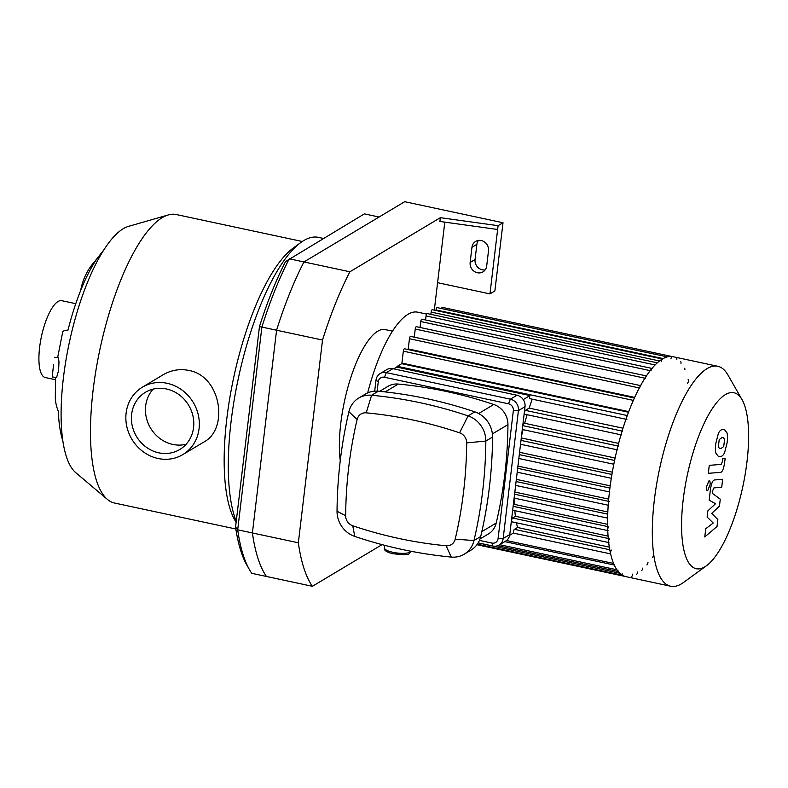 <?xml version="1.0" encoding="UTF-8"?>
<svg xmlns="http://www.w3.org/2000/svg" width="788" height="788" viewBox="0 0 788 788"><rect width="100%" height="100%" fill="white"/><g stroke="black" fill="none" stroke-linecap="round" stroke-linejoin="round"><path stroke-width="1.18" d="M259.469 326.567A191.573 60.361 102.1 0 1 285.542 261.557L364.371 213.873L379.077 217.025L303.951 261.951L289.255 258.799A195.532 61.602 -77.9 0 0 261.882 327.069L259.469 326.567L235.563 527.064L237.7 529.812L261.882 327.069L276.578 330.221L252.406 532.964L237.7 529.812A195.532 61.602 -77.9 0 0 249.461 569.675A195.532 61.602 -77.9 0 0 251.746 573.319L312.393 586.302A195.532 61.602 -77.9 0 1 298.347 542.794L322.519 340.052A195.532 61.602 -77.9 0 1 349.892 271.781L440.364 217.675L498.095 225.683L503.01 222.748L494.874 290.949L489.959 293.894L497.642 229.475L439.911 221.467L440.364 217.675M235.563 527.064A191.573 60.361 102.1 0 0 246.969 565.321L249.461 569.675M503.01 222.748L404.697 201.698L303.951 261.951A195.532 61.602 102.1 0 0 276.578 330.221L322.519 340.052M349.892 271.781L303.951 261.951A195.532 61.602 102.1 0 0 276.578 330.221L252.406 532.964A195.532 61.602 102.1 0 0 266.442 576.461A195.532 61.602 102.1 0 1 252.406 532.964L298.347 542.794M53.535 364.499L52.254 376.979L53.535 364.499M54.51 357.309L58.273 357.732L58.982 361.741L58.598 370.399L56.608 377.472L52.254 376.979M55.574 377.353L55.298 397.713A105.947 63.07 -2.2 0 0 58.332 411.277A110.881 34.938 102.1 0 0 62.882 441.024M80.662 290.496A105.947 78.308 33.4 0 1 89.537 268.176A105.947 78.308 33.4 0 1 96.136 259.932A110.881 34.938 102.1 0 0 68.014 330.074A105.947 10.766 -166 0 0 62.676 332.014L57.623 357.663M126.119 413.089A39.301 35.795 59.1 0 1 142.421 387.164A39.301 35.795 59.1 0 1 193.316 402.53A39.301 35.795 59.1 0 1 182.767 454.627A39.301 35.795 59.1 0 1 143.199 451.741A39.301 35.795 59.1 0 1 126.119 413.089M142.421 387.164L163.175 374.753C171.262 370.074 179.753 368.626 188.627 370.399C221.132 375.777 229.308 429.174 203.521 442.226L182.767 454.627M186.106 444.274A33.362 30.387 59.1 0 1 145.672 405.869A33.362 30.387 59.1 0 1 153.128 389.124M131.635 414.271A33.362 30.387 59.1 0 1 145.475 392.257A33.362 30.387 59.1 0 1 188.677 405.298A33.362 30.387 59.1 0 1 179.723 449.534A33.362 30.387 59.1 0 1 146.125 447.082A33.362 30.387 59.1 0 1 131.635 414.271M302.287 241.502L176.305 214.543A147.514 46.472 102.1 0 0 168.337 214.927L128.503 226.373A127.715 40.237 102.1 0 0 123.253 228.717A127.715 40.237 102.1 0 0 67.817 349.921A127.715 40.237 102.1 0 0 75.786 472.682L107.434 499.425A147.514 46.472 102.1 0 0 114.555 503.039L235.848 529.004M168.337 214.927A147.514 46.472 102.1 0 0 162.259 217.636A147.514 46.472 102.1 0 0 98.234 357.634A147.514 46.472 102.1 0 0 107.434 499.425M323.336 238.419L318.441 237.365A154.941 48.817 102.1 0 0 303.685 240.616A154.941 48.817 102.1 0 0 300.75 242.566L293.156 248.102A147.514 46.472 102.1 0 0 233.672 377.679A147.514 46.472 102.1 0 0 234.903 520.247L236.124 522.375M300.75 242.566A154.941 48.817 102.1 0 0 240.035 370.744A154.941 48.817 102.1 0 0 236.242 521.38M75.776 303.685L61.769 300.691A39.301 12.381 102.1 0 0 58.036 301.509A39.301 12.381 102.1 0 0 40.395 342.022A39.301 12.381 102.1 0 0 45.32 377.56L55.436 379.717M488.501 250.83L486.689 265.989A8.914 8.116 59.1 0 1 482.995 271.87A8.914 8.116 59.1 0 1 474.021 271.21A8.914 8.116 59.1 0 1 470.15 262.453L471.963 247.294A8.914 8.116 59.1 0 1 475.656 241.414A8.914 8.116 59.1 0 1 484.63 242.074A8.914 8.116 59.1 0 1 488.501 250.83M478.405 240.439A8.914 8.116 -120.9 0 0 476.878 244.359L475.065 259.508A8.914 8.116 -120.9 0 0 485.162 269.91M497.642 229.475L498.095 225.683M444.806 222.147L437.586 282.685L489.959 293.894M382.072 544.626L312.393 586.302M437.586 282.685L434.306 310.176M742.06 399.693L727.925 374.97A112.467 35.43 102.1 0 0 717.76 366.272L673.031 356.698A112.467 35.43 102.1 0 0 662.324 359.062A112.467 35.43 102.1 0 0 657.143 362.972A112.467 35.43 102.1 0 0 610.749 481.97A112.467 35.43 102.1 0 0 625.948 576.658L670.677 586.233A112.467 35.43 102.1 0 0 683.521 582.46L706.531 565.685A89.98 28.348 102.1 0 0 742.818 486.649A89.98 28.348 102.1 0 0 742.06 399.693A89.98 28.348 102.1 0 0 725.364 394.621A89.98 28.348 102.1 0 0 682.93 502.074A89.98 28.348 102.1 0 0 706.531 565.685M717.76 366.272A112.467 35.43 102.1 0 0 707.053 368.636A112.467 35.43 102.1 0 0 656.571 484.551A112.467 35.43 102.1 0 0 670.677 586.233M636.468 574.334A1.98 0.621 102.1 0 0 637.59 571.98M641.56 570.502A1.98 0.621 102.1 0 0 642.673 568.138M646.85 564.898A1.98 0.621 102.1 0 0 647.972 562.543M652.375 557.392A1.98 0.621 102.1 0 0 653.498 555.038M687.51 383.234A1.98 0.621 102.1 0 0 688.397 381.195A1.98 0.621 102.1 0 0 688.151 379.402M684.841 369.789A1.98 0.621 102.1 0 0 684.555 368.272M680.98 363.327A1.98 0.621 102.1 0 0 680.694 361.81M676.803 359.594A1.98 0.621 102.1 0 0 676.508 358.077M440.955 308.433A1.98 0.621 102.1 0 1 441.812 307.251L672.056 356.54A1.98 0.621 102.1 0 0 670.952 358.895M662.511 359.023A1.98 0.621 102.1 0 0 661.398 361.377M652.129 368.459A1.98 0.621 102.1 0 0 651.016 370.813M646.603 375.965A1.98 0.621 102.1 0 0 645.49 378.319M640.821 385.657A1.98 0.621 102.1 0 0 639.698 388.011M627.514 415.591A1.98 0.621 102.1 0 0 626.627 417.64A1.98 0.621 102.1 0 0 626.874 419.423M622.412 431.135A1.98 0.621 102.1 0 0 621.525 433.183A1.98 0.621 102.1 0 0 621.771 434.966M618.324 446.077A1.98 0.621 102.1 0 0 617.437 448.116A1.98 0.621 102.1 0 0 617.684 449.909M609.262 501.473A1.98 0.621 102.1 0 0 608.366 503.512A1.98 0.621 102.1 0 0 608.622 505.305M608.7 526.788A1.98 0.621 102.1 0 0 607.804 528.837A1.98 0.621 102.1 0 0 608.06 530.62M609.577 538.756A1.98 0.621 102.1 0 0 608.691 540.795A1.98 0.621 102.1 0 0 608.937 542.587M611.478 550.122A1.98 0.621 102.1 0 0 610.582 552.161A1.98 0.621 102.1 0 0 610.828 553.954M617.999 570.029A1.98 0.621 102.1 0 0 618.284 571.546M622.185 573.763A1.98 0.621 102.1 0 0 622.471 575.27M631.592 576.461A1.98 0.621 102.1 0 0 632.705 574.107M628.509 412.222L401.683 363.672L397.26 366.312A1.98 0.621 102.1 0 0 396.738 367.06L529.969 395.576L523.262 399.585M396.738 367.06L393.744 368.853M516.465 522.799A102.568 32.318 102.1 0 0 517.539 527.497L514.446 529.349A1.98 0.621 102.1 0 0 513.648 530.964A1.98 0.621 102.1 0 0 513.589 532.944L509.649 535.298M529.969 395.576A1.98 0.621 102.1 0 0 529.526 397.546A1.98 0.621 102.1 0 0 529.851 398.659A1.98 0.621 102.1 0 0 530.038 398.62M514.82 510.663A102.568 32.318 102.1 0 0 515.411 516.278L512.555 517.992A1.98 0.621 102.1 0 0 511.668 520.031A1.98 0.621 102.1 0 0 511.914 521.823A1.98 0.621 102.1 0 0 512.101 521.774M514.269 498.114A102.568 32.318 102.1 0 0 514.426 504.379L513.284 505.059M523.045 429.657A102.568 32.318 102.1 0 0 521.479 436.325M527.113 414.705A102.568 32.318 102.1 0 0 524.68 423.284L522.907 424.348M532.245 399.171A102.568 32.318 102.1 0 0 529.162 408.115L525.389 410.371A1.98 0.621 102.1 0 0 524.493 412.41A1.98 0.621 102.1 0 0 524.749 414.202A1.98 0.621 102.1 0 0 524.936 414.163M524.68 423.284L618.619 443.398M521.292 437.931L615.113 458.015M519.578 452.302L612.325 472.15M517.933 466.102L610.207 485.851M516.347 479.36L608.71 499.129M514.84 492.057L607.834 511.964M514.426 504.379L607.607 524.325M515.411 516.278L608.09 536.116M517.539 527.497L609.341 547.148M529.162 408.115L622.993 428.199M628.735 411.622L401.919 363.081L403.338 351.152A1.98 0.621 -77.9 0 1 404.451 348.788L634.389 398.009M634.665 397.398L408.233 348.936L409.445 338.732A1.98 0.621 -77.9 0 1 410.568 336.377L640.555 385.598M426.603 314.077L417.729 312.176A102.568 32.318 102.1 0 0 407.967 314.333A102.568 32.318 102.1 0 0 367.681 392.887M414.261 337.166L415.237 329.039A1.98 0.621 -77.9 0 1 416.35 326.685L646.387 375.915M420.043 327.473L420.753 321.534A1.98 0.621 -77.9 0 1 421.875 319.179L651.962 368.42M425.569 319.967L426.052 315.929A1.98 0.621 -77.9 0 1 427.175 313.575L657.3 362.835M430.869 314.363L431.144 312.087A1.98 0.621 -77.9 0 1 432.257 309.733L662.422 359.003M667.347 356.885L437.143 307.615A1.98 0.621 102.1 0 0 436.02 309.97L435.961 310.531M392.493 331.157L385.174 329.591A78.731 24.802 102.1 0 0 377.688 331.246A78.731 24.802 102.1 0 0 348.651 384.623A78.731 24.802 102.1 0 0 340.258 460.606M717.848 519.528L711.682 513.392L719.444 506.162L720.281 499.188L712.303 493.298L712.598 490.816L713.928 487.91L721.71 487.25L722.655 479.271L714.696 479.951C712.864 479.951 711.436 483.152 710.421 489.565L709.161 500.124L715.534 503.729L707.89 510.831L707.141 517.076L713.229 523.035L705.752 528.728L704.768 536.953L717.021 526.502L717.848 519.528M719.217 439.566L718.331 446.983L719.69 448.579L720.793 448.618L723.719 446.56L724.605 439.143L723.236 437.547L722.123 437.507L719.217 439.566M715.967 453.307L718.459 456.528L719.848 456.587C721.749 456.676 723.335 455.356 724.605 452.627L727.147 442.649C727.61 437.961 727.551 434.69 726.969 432.819L724.477 429.598L723.069 429.539C721.187 429.45 719.602 430.77 718.331 433.499L715.79 443.536C715.317 448.205 715.386 451.465 715.967 453.307M708.323 473.322L720.33 472.376C722.153 472.406 723.581 469.215 724.615 462.802L725.157 458.271L722.813 458.449L722.448 461.522L721.109 464.418L709.279 465.344L708.323 473.322M710.067 484.719C710.313 481.832 709.909 480.572 708.845 480.956L706.481 486.866C706.225 489.752 706.629 491.003 707.693 490.629L710.067 484.719M377.156 391.124L378.27 381.756A5.94 5.408 59.1 0 1 384.465 377.255L508.506 403.801A5.94 5.408 59.1 0 1 513.343 410.666L498.085 538.559A5.94 5.408 59.1 0 1 491.899 543.06L479.429 540.391M478.168 542.873L492.855 546.015A9.899 9.013 -120.9 0 0 499.06 545.04A9.899 9.013 -120.9 0 0 503.168 538.509L518.415 410.617A9.899 9.013 -120.9 0 0 510.358 399.171L386.317 372.625A9.899 9.013 -120.9 0 0 380.111 373.601A9.899 9.013 -120.9 0 0 376.004 380.131L374.684 391.163M499.06 545.04L505.66 541.09A9.899 9.013 -120.9 0 0 509.767 534.56L503.168 538.509L498.085 538.559M379.639 391.331L387.991 386.337A19.799 18.035 59.1 0 1 398.314 384.061A453.563 413.06 59.1 0 1 493.761 404.49A19.799 18.035 59.1 0 1 507.945 424.624A453.563 413.06 59.1 0 1 496.213 523.045A19.799 18.035 59.1 0 1 488.373 533.978L479.971 539.002M446.116 545.769A443.664 404.037 59.1 0 1 352.748 525.783A9.899 9.013 59.1 0 1 345.656 515.716A443.664 404.037 59.1 0 1 357.141 419.443A9.899 9.013 59.1 0 1 366.223 412.833A443.664 404.037 59.1 0 1 459.591 432.819A9.899 9.013 59.1 0 1 466.683 442.895A443.664 404.037 59.1 0 1 455.198 539.159A9.899 9.013 59.1 0 1 446.116 545.769L451.268 557.067A24.753 22.537 -120.9 0 0 464.171 554.22A24.753 22.537 -120.9 0 0 473.962 540.548A458.517 417.561 -120.9 0 0 485.832 441.063A24.753 22.537 -120.9 0 0 468.102 415.887A458.517 417.561 -120.9 0 0 371.601 395.241A24.753 22.537 -120.9 0 0 358.698 398.078A24.753 22.537 -120.9 0 0 348.897 411.75A458.517 417.561 -120.9 0 0 337.037 511.245A24.753 22.537 -120.9 0 0 354.767 536.421A458.517 417.561 -120.9 0 0 451.268 557.067M464.171 554.22L470.909 550.191A24.753 22.537 -120.9 0 0 480.71 536.52A458.517 417.561 -120.9 0 0 492.569 437.035A24.753 22.537 -120.9 0 0 474.839 411.858A458.517 417.561 -120.9 0 0 378.348 391.203A24.753 22.537 -120.9 0 0 365.445 394.049L358.698 398.078M513.343 410.666L518.415 410.617L525.015 406.667L509.767 534.56M384.465 377.255L386.317 372.625L392.916 368.676A9.899 9.013 -120.9 0 0 386.711 369.651L380.111 373.601M392.916 368.676L516.958 395.231L510.358 399.171L508.506 403.801M525.015 406.667A9.899 9.013 -120.9 0 0 516.958 395.231M471.963 247.294L476.878 244.359M470.15 262.453L475.065 259.508M617.95 445.998L522.759 425.628M614.591 460.438L520.996 440.403M611.931 474.455L519.302 454.627M609.922 488.077L517.667 468.328M608.523 501.316L516.091 481.527M607.745 514.15L514.584 494.214M607.646 526.571L513.136 506.339M608.277 538.48L512.555 517.992M633.335 400.373L403.338 351.152M639.304 387.932L409.445 338.732M644.909 378.201L415.237 329.039M650.179 370.636L420.753 321.534M655.094 364.952L426.052 315.929M659.526 360.973L431.144 312.087M613.606 563.459L506.487 540.529M616.925 569.793L499.641 544.695M619.801 573.25L478.129 542.922M663.151 358.589L436.02 309.97M609.784 549.758L514.446 529.349M627.278 415.542L397.26 366.312M622.106 431.075L525.389 410.371M410.972 551.265A13.366 3.576 -173.2 0 1 410.144 552.152A13.366 3.576 -173.2 0 1 395.123 552.723A13.366 3.576 -173.2 0 1 384.475 547.906C383.589 550.083 386.258 552.004 392.483 553.659C403.683 554.979 409.297 554.91 409.327 553.452L411.021 551.078M378.27 381.756L376.004 380.131M492.855 546.015L491.899 543.06M352.748 525.783L354.767 536.421M480.71 536.52L473.962 540.548L455.198 539.159M345.656 515.716L337.037 511.245M492.569 437.035L485.832 441.063L466.683 442.895M357.141 419.443L348.897 411.75M474.839 411.858L468.102 415.887L459.591 432.819M366.223 412.833L371.601 395.241L378.348 391.203M492.401 433.922L507.945 424.624M493.761 404.49L478.661 413.523M385.184 391.912L398.314 384.061M496.213 523.045L481.823 531.644M89.537 268.176L103.78 249.963M617.014 449.761L522.296 429.49M613.813 464.24L520.533 444.274M611.311 478.286L518.839 458.498M609.449 491.939L517.204 472.199M515.628 485.398L608.218 505.216M514.121 498.085L607.646 518.1M512.673 510.21L607.765 530.56M511.914 521.823L608.7 542.538M614.305 565.055L504.783 541.612M618.216 571.527L497.622 545.72M622.441 575.27L477.311 544.203M624.992 576.412L476.937 544.715M513.352 533.082L610.651 553.905M625.967 419.236L529.851 398.659M620.993 434.809L524.749 414.202M384.78 545.345L384.475 547.906"/></g></svg>
